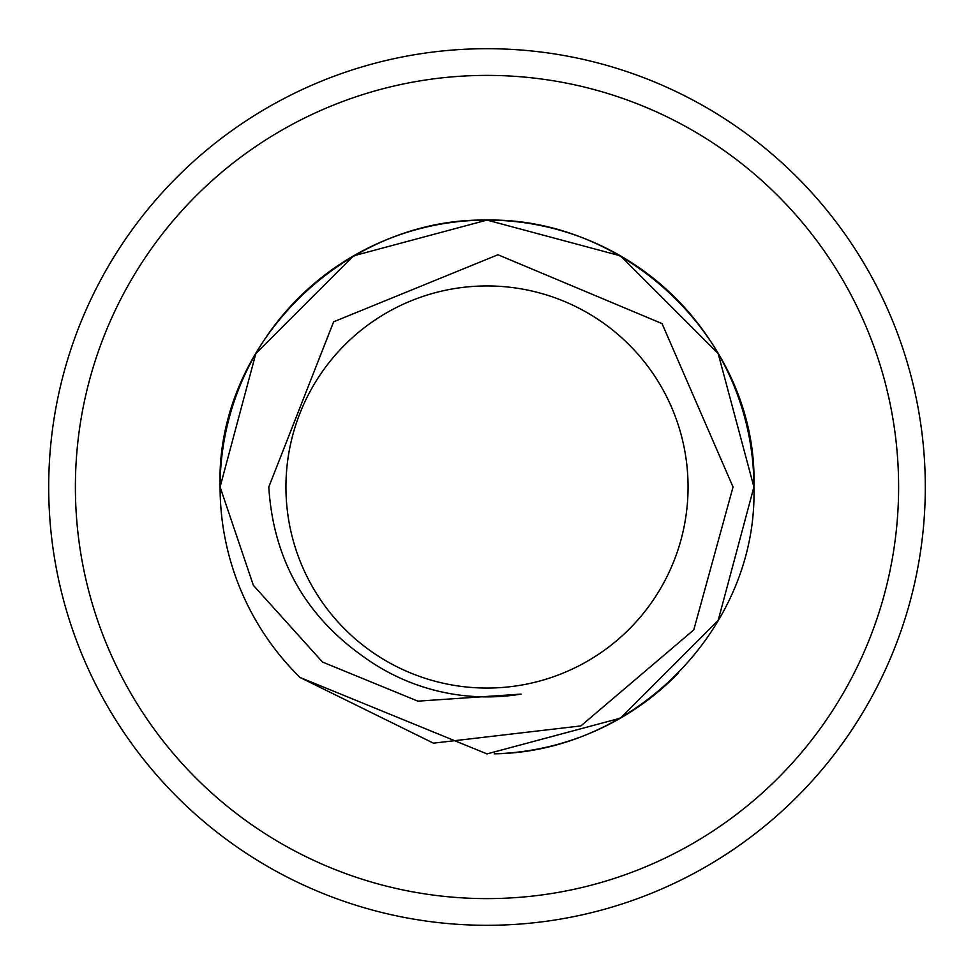 <?xml version="1.0" encoding="UTF-8"?>
<svg xmlns="http://www.w3.org/2000/svg" width="974" height="974" viewBox="0 0 974 974"><rect width="100%" height="100%" fill="white"/><g stroke="black" fill="none" stroke-linecap="round" stroke-linejoin="round"><path stroke-width="1.46" d="M898.612 487A411.612 411.612 0 0 0 487 75.388A411.612 411.612 0 0 0 75.388 487A411.612 411.612 0 0 0 487 898.612A411.612 411.612 0 0 0 898.612 487M48.7 487A438.3 438.3 0 0 1 487 48.7A438.3 438.3 0 0 1 925.3 487A438.3 438.3 0 0 1 487 925.3A438.3 438.3 0 0 1 48.7 487M487 220.087L353.538 255.845L255.845 353.538L220.087 487C215.412 343.408 345.356 217.409 487 220.087C628.644 217.409 758.588 343.408 753.913 487L718.155 353.538L620.462 255.845L487 220.087L353.538 255.845L255.845 353.538L353.538 255.845L487 220.087L620.462 255.845L718.155 353.538L753.913 487C758.588 343.408 628.644 217.409 487 220.087C345.356 217.409 215.412 343.408 220.087 487C215.412 343.408 345.356 217.409 487 220.087C628.644 217.409 758.588 343.408 753.913 487C758.588 343.408 628.644 217.409 487 220.087C345.356 217.409 215.412 343.408 220.087 487L255.845 353.538L353.538 255.845L487 220.087L620.462 255.845L718.155 353.538L620.462 255.845L487 220.087L353.538 255.845L255.845 353.538L220.087 487C215.412 343.408 345.356 217.409 487 220.087C628.644 217.409 758.588 343.408 753.913 487C758.588 343.408 628.644 217.409 487 220.087C345.356 217.409 215.412 343.408 220.087 487C215.412 343.408 345.356 217.409 487 220.087C628.644 217.409 758.588 343.408 753.913 487L718.155 620.462L620.462 718.155L487 753.913L299.992 677.454A266.913 266.913 0 0 1 220.087 487C215.412 343.408 345.356 217.409 487 220.087C628.644 217.409 758.588 343.408 753.913 487A266.913 266.913 0 0 0 487 220.087A266.913 266.913 0 0 0 220.087 487C215.412 343.408 345.356 217.409 487 220.087C628.644 217.409 758.588 343.408 753.913 487C758.064 627.938 634.05 752.208 494.22 753.815A266.913 266.913 0 0 0 678.61 672.815M688.058 487A201.058 201.058 0 0 0 487 285.942A201.058 201.058 0 0 0 285.942 487A201.058 201.058 0 0 0 487 688.058A201.058 201.058 0 0 0 688.058 487M299.992 677.454L487 753.913L620.462 718.155L718.155 620.462L753.913 487L718.155 620.462L620.462 718.155L487 753.913L299.992 677.454L487 753.913L620.462 718.155L718.155 620.462L753.913 487L718.155 620.462L620.462 718.155L487 753.913L299.992 677.454L487 753.913L620.462 718.155L718.155 620.462L753.913 487L718.155 620.462L620.462 718.155L487 753.913L299.992 677.454L487 753.913L620.462 718.155L718.155 620.462L753.913 487C758.588 343.408 628.644 217.409 487 220.087C345.356 217.409 215.412 343.408 220.087 487C215.412 343.408 345.356 217.409 487 220.087C628.644 217.409 758.588 343.408 753.913 487C758.588 343.408 628.644 217.409 487 220.087C345.356 217.409 215.412 343.408 220.087 487C215.412 343.408 345.356 217.409 487 220.087C628.644 217.409 758.588 343.408 753.913 487C758.588 343.408 628.644 217.409 487 220.087C345.356 217.409 215.412 343.408 220.087 487C215.412 343.408 345.356 217.409 487 220.087C628.644 217.409 758.588 343.408 753.913 487C758.588 343.408 628.644 217.409 487 220.087C345.356 217.409 215.412 343.408 220.087 487C215.412 343.408 345.356 217.409 487 220.087C628.644 217.409 758.588 343.408 753.913 487C758.588 343.408 628.644 217.409 487 220.087C345.356 217.409 215.412 343.408 220.087 487C215.412 343.408 345.356 217.409 487 220.087C628.644 217.409 758.588 343.408 753.913 487C758.588 343.408 628.644 217.409 487 220.087C345.356 217.409 215.412 343.408 220.087 487C215.412 343.408 345.356 217.409 487 220.087C628.644 217.409 758.588 343.408 753.913 487C758.588 343.408 628.644 217.409 487 220.087C345.356 217.409 215.412 343.408 220.087 487C215.412 343.408 345.356 217.409 487 220.087C628.644 217.409 758.588 343.408 753.913 487C758.588 343.408 628.644 217.409 487 220.087C345.356 217.409 215.412 343.408 220.087 487C215.412 343.408 345.356 217.409 487 220.087C628.644 217.409 758.588 343.408 753.913 487C758.588 343.408 628.644 217.409 487 220.087C345.356 217.409 215.412 343.408 220.087 487L253.362 585.325L322.528 662.064L417.931 701.158L521.053 694.109A209.885 209.885 0 0 1 363.911 657C305.032 615.544 273.329 558.881 268.787 487L333.632 321.797L497.958 254.75L662.052 323.599L733.045 487L693.78 629.886L580.869 725.922L433.454 743.162L299.992 677.454L487 753.913L620.462 718.155L718.155 620.462L753.913 487L718.155 620.462L620.462 718.155L487 753.913L299.992 677.454L487 753.913L620.462 718.155L718.155 620.462L753.913 487L718.155 620.462L620.462 718.155L487 753.913L620.462 718.155L718.155 620.462L753.913 487L718.155 620.462L620.462 718.155L487 753.913L299.992 677.454L487 753.913L620.462 718.155L718.155 620.462L753.913 487L718.155 620.462L620.462 718.155L487 753.913L299.992 677.454L487 753.913L620.462 718.155L718.155 620.462L753.913 487L718.155 620.462L620.462 718.155L487 753.913L299.992 677.454L487 753.913L620.462 718.155L718.155 620.462L753.913 487L718.155 620.462L620.462 718.155L487 753.913L299.992 677.454L487 753.913L620.462 718.155L718.155 620.462L753.913 487L718.155 620.462L620.462 718.155L487 753.913L299.992 677.454L487 753.913L620.462 718.155L718.155 620.462L753.913 487L718.155 620.462L620.462 718.155L487 753.913L299.992 677.454L487 753.913L620.462 718.155L718.155 620.462L753.913 487L718.155 620.462L620.462 718.155L487 753.913L299.992 677.454L487 753.913L620.462 718.155L718.155 620.462L753.913 487L718.155 620.462L620.462 718.155L487 753.913"/></g></svg>
